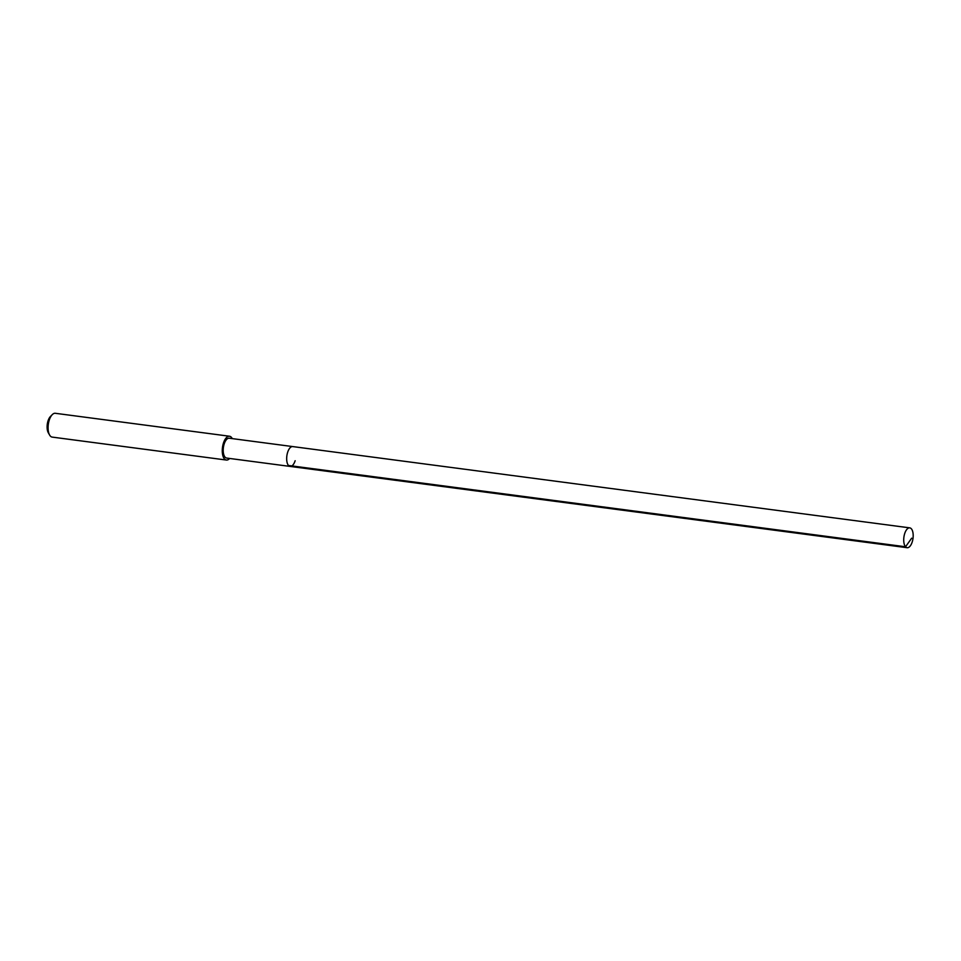 <?xml version="1.0" encoding="UTF-8"?>
<svg xmlns="http://www.w3.org/2000/svg" width="961" height="961" viewBox="0 0 961 961"><rect width="100%" height="100%" fill="white"/><g stroke="black" fill="none" stroke-linecap="round" stroke-linejoin="round"><path stroke-width="1.44" d="M904.709 533.547A10.006 4.589 -82.5 0 1 909.755 527.865A10.006 4.589 -82.5 0 1 912.193 542.028A10.006 4.589 -82.5 0 1 907.148 547.71A10.006 4.589 -82.5 0 1 904.709 533.547M295.147 460.739A10.006 4.589 -82.5 0 1 290.102 466.421L226.628 458.061A10.006 4.589 97.5 0 1 224.201 443.898A10.006 4.589 97.5 0 1 229.247 438.216L292.709 446.577A10.006 4.589 97.5 0 0 287.663 452.259A10.006 4.589 97.5 0 0 290.102 466.421A10.006 4.589 -82.5 0 1 287.663 452.259A10.006 4.589 -82.5 0 1 292.709 446.577L909.755 527.865M229.655 458.457A12.012 5.502 -82.5 0 1 226.376 460.043A12.012 5.502 -82.5 0 1 223.457 443.057A12.012 5.502 -82.5 0 1 229.511 436.234A12.012 5.502 -82.5 0 1 232.262 438.612M229.511 436.234L55.318 413.29A12.012 5.502 97.5 0 0 52.278 414.623A12.012 5.502 97.5 0 0 49.263 420.101A12.012 5.502 97.5 0 0 49.6 435.021A12.012 5.502 97.5 0 0 52.182 437.099L226.376 460.043M52.278 414.623L50.465 416.461A9.61 4.409 97.5 0 0 48.05 420.846A9.61 4.409 97.5 0 0 48.314 432.774L49.6 435.021M911.653 538.208L905.55 546.773L288.504 465.484M290.102 466.421L907.148 547.71"/></g></svg>
